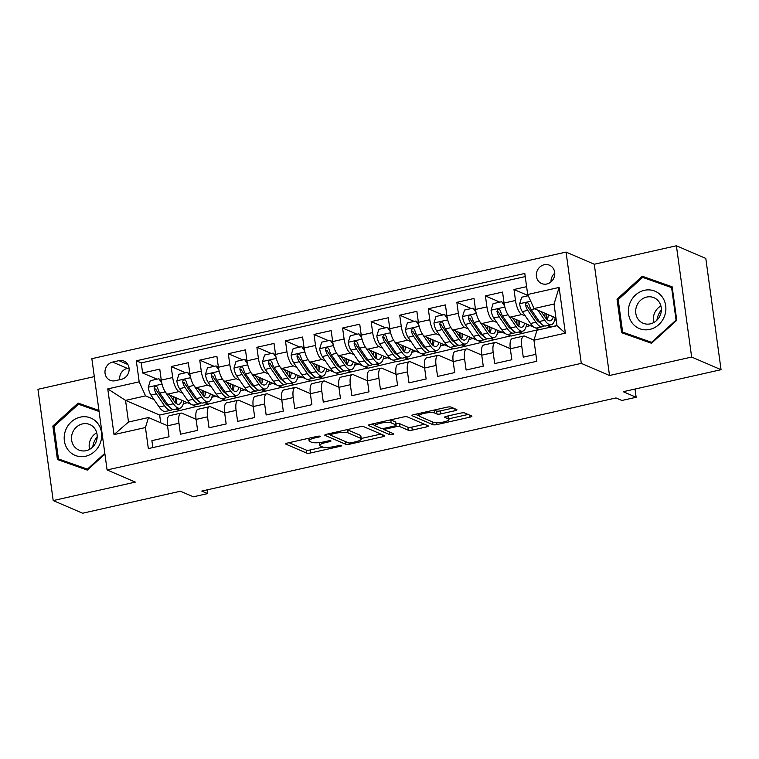 <?xml version="1.0" encoding="UTF-8"?>
<svg xmlns="http://www.w3.org/2000/svg" width="759" height="759" viewBox="0 0 759 759"><rect width="100%" height="100%" fill="white"/><g stroke="black" fill="none" stroke-linecap="round" stroke-linejoin="round"><path stroke-width="1.14" d="M320.099 436.235A2.144 0.484 172.2 0 0 317.328 436.33L287.528 443.028A3.055 0.693 172.2 0 0 285.659 443.939A3.055 0.693 172.2 0 0 285.887 444.148L306.664 453.095A3.055 0.693 172.2 0 0 310.621 452.962L340.411 446.264A2.144 0.484 172.2 0 0 341.73 445.628A2.144 0.484 172.2 0 0 341.569 445.476A2.144 0.484 172.2 0 0 338.799 445.571L334.937 446.434A9.791 2.22 172.2 0 1 322.271 446.861L320.545 446.121A9.791 2.22 172.2 0 1 319.814 445.429A9.791 2.22 172.2 0 1 325.82 442.506L329.681 441.643A2.144 0.484 172.2 0 0 330.99 441.007A2.144 0.484 172.2 0 0 330.829 440.856A2.144 0.484 172.2 0 0 328.059 440.951L324.207 441.814A9.791 2.22 172.2 0 1 311.541 442.241L309.805 441.501A9.791 2.22 172.2 0 1 309.084 440.808A9.791 2.22 172.2 0 1 315.089 437.886L318.941 437.023A2.144 0.484 172.2 0 0 320.251 436.387A2.144 0.484 172.2 0 0 320.099 436.235M544.222 264.739A9.971 9.089 -66.7 0 0 536.414 273.563A9.971 9.089 -66.7 0 0 541.603 283.524A9.971 9.089 -66.7 0 0 546.859 283.989A9.971 9.089 -66.7 0 0 554.677 275.166A9.971 9.089 -66.7 0 0 549.488 265.204A9.971 9.089 -66.7 0 0 544.222 264.739M554.763 273.183A9.971 9.089 -66.7 0 0 551.025 281.874M455.077 410.695A3.055 0.693 172.2 0 0 456.956 409.784A3.055 0.693 172.2 0 0 456.728 409.566L450.893 407.061A3.055 0.693 172.2 0 0 446.937 407.194L413.854 414.632A3.055 0.693 172.2 0 0 411.976 415.543A3.055 0.693 172.2 0 0 412.203 415.752L432.981 424.698A3.055 0.693 172.2 0 0 436.937 424.566L470.03 417.127A3.055 0.693 172.2 0 0 471.899 416.217A3.055 0.693 172.2 0 0 471.681 415.998L464.631 412.972A3.055 0.693 172.2 0 0 460.675 413.105L446.52 416.283A3.055 0.693 172.2 0 0 444.641 417.203A3.055 0.693 172.2 0 0 444.869 417.412L448.36 418.921A8.188 1.85 172.2 0 1 448.967 419.49A8.188 1.85 172.2 0 1 442.554 422.213A8.188 1.85 172.2 0 1 433.361 422.289L419.68 416.397A8.188 1.85 172.2 0 1 419.072 415.828A8.188 1.85 172.2 0 1 425.476 413.105A8.188 1.85 172.2 0 1 434.679 413.029L436.956 414.006A3.055 0.693 172.2 0 0 440.913 413.873L455.077 410.695L454.812 408.74M94.306 376.625L37.95 389.301L53.196 500.57L82.598 513.226L180.433 491.234L193.374 496.803L207.653 493.587L201.78 491.064L615.985 397.944L621.868 400.477L636.146 397.27L635.017 389.044M691.648 357.043L676.402 245.774L594.278 264.236L609.515 375.506L691.648 357.043L721.05 369.699L623.215 391.701L636.146 397.27M609.515 375.506L581.29 363.362L107.095 469.954L91.848 358.684L566.053 252.083L581.29 363.362M53.196 500.57L135.32 482.107L107.095 469.954M363.694 426.662A3.055 0.693 172.2 0 0 359.738 426.795L326.645 434.233A3.055 0.693 172.2 0 0 324.767 435.144A3.055 0.693 172.2 0 0 324.994 435.362L345.781 444.3A3.055 0.693 172.2 0 0 349.738 444.167L382.821 436.729A3.055 0.693 172.2 0 0 384.699 435.818A3.055 0.693 172.2 0 0 384.471 435.609L363.694 426.662M370.25 424.433L403.333 416.995A3.055 0.693 172.2 0 1 407.298 416.862L428.076 425.799A3.055 0.693 172.2 0 1 428.304 426.017A3.055 0.693 172.2 0 1 426.425 426.928L412.26 430.116A3.055 0.693 172.2 0 1 408.304 430.249L399.879 426.615A3.055 0.693 172.2 0 0 395.923 426.757L386.53 428.863A3.055 0.693 172.2 0 0 384.652 429.774A3.055 0.693 172.2 0 0 384.879 429.992L393.655 433.768A2.144 0.484 172.2 0 1 393.807 433.92A2.144 0.484 172.2 0 1 392.137 434.632A2.144 0.484 172.2 0 1 389.728 434.651L368.599 425.552A3.055 0.693 172.2 0 1 368.371 425.344A3.055 0.693 172.2 0 1 370.25 424.433M676.402 245.774L705.804 258.43L721.05 369.699M526.613 286.665L513.985 289.502L528.198 295.612M525.38 316.048L521.841 314.53A12.467 4.269 -102.7 0 1 515.494 300.479L504.061 303.05L502.562 292.073L485.418 295.925L499.839 302.129M496.813 322.471L493.274 320.953A12.467 4.269 -102.7 0 1 486.927 306.902L475.495 309.463L473.995 298.486L456.852 302.338L471.273 308.552M468.246 328.894L464.707 327.376A12.467 4.269 -102.7 0 1 458.36 313.315L446.928 315.886L445.429 304.909L428.285 308.761L442.706 314.966M439.679 335.317L436.14 333.799A12.467 4.269 -102.7 0 1 429.793 319.738L418.361 322.309L416.862 311.332L399.718 315.184L414.139 321.389M411.112 341.74L407.574 340.222A12.467 4.269 -102.7 0 1 401.226 326.161L389.794 328.732L388.295 317.755L371.151 321.607L385.572 327.812M382.545 348.163L379.007 346.635A12.467 4.269 -102.7 0 1 372.66 332.584L361.237 335.155L359.728 324.178L342.594 328.03L357.005 334.235M353.979 354.586L350.449 353.058A12.467 4.269 -102.7 0 1 344.093 339.007L332.67 341.578L331.161 330.601L314.027 334.453L328.438 340.658M325.412 360.999L321.882 359.481A12.467 4.269 -102.7 0 1 315.526 345.43L304.103 347.992L302.594 337.015L285.46 340.876L299.871 347.081M296.845 367.422L293.316 365.904A12.467 4.269 -102.7 0 1 286.959 351.853L275.536 354.415L274.027 343.438L256.893 347.29L271.305 353.504M268.278 373.845L264.749 372.327A12.467 4.269 -102.7 0 1 258.392 358.267L246.969 360.838L245.461 349.861L228.326 353.713L242.738 359.918M239.711 380.268L236.182 378.75A12.467 4.269 -102.7 0 1 229.825 364.69L218.402 367.261L216.894 356.284L199.759 360.136L214.171 366.341M211.144 386.692L207.615 385.174A12.467 4.269 -102.7 0 1 201.258 371.113L189.835 373.684L188.336 362.707L171.192 366.559L172.691 377.536A12.467 4.269 77.3 0 0 179.048 391.587L182.577 393.115M185.604 372.764L171.192 366.559M152.844 447.582L151.895 440.647L169.039 436.795L167.53 425.818A12.467 4.269 77.3 0 1 169.504 415.676L180.927 413.114A12.467 4.269 77.3 0 0 178.953 423.247L180.462 434.224L197.606 430.372L196.097 419.395A12.467 4.269 77.3 0 1 198.071 409.262L209.493 406.691A12.467 4.269 -102.7 0 1 210.585 406.824L224.655 412.877M209.493 406.691A12.467 4.269 -102.7 0 0 207.52 416.824L209.029 427.801L226.163 423.949L224.664 412.972A12.467 4.269 77.3 0 1 226.637 402.839L238.06 400.268A12.467 4.269 -102.7 0 1 239.151 400.401L253.221 406.454M238.06 400.268A12.467 4.269 -102.7 0 0 236.087 410.41L237.595 421.387L254.73 417.526L253.231 406.549A12.467 4.269 77.3 0 1 255.204 396.416L266.627 393.845A12.467 4.269 -102.7 0 1 267.709 393.978L281.779 400.04M266.627 393.845A12.467 4.269 -102.7 0 0 264.654 403.987L266.162 414.964L283.297 411.112L281.798 400.135A12.467 4.269 77.3 0 1 283.762 389.993L295.194 387.422A12.467 4.269 -102.7 0 1 296.276 387.555L310.346 393.617M295.194 387.422A12.467 4.269 -102.7 0 0 293.221 397.564L294.729 408.541L311.864 404.689L310.365 393.712A12.467 4.269 77.3 0 1 312.328 383.57L323.761 380.999A12.467 4.269 -102.7 0 1 324.843 381.132L338.912 387.194M323.761 380.999A12.467 4.269 -102.7 0 0 321.788 391.141L323.296 402.118L340.43 398.266L338.931 387.289A12.467 4.269 77.3 0 1 340.895 377.147L352.328 374.585A12.467 4.269 -102.7 0 1 353.409 374.718L367.479 380.771M352.328 374.585A12.467 4.269 -102.7 0 0 350.354 384.718L351.863 395.695L368.997 391.843L367.498 380.866A12.467 4.269 77.3 0 1 369.462 370.724L380.895 368.162A12.467 4.269 -102.7 0 1 381.976 368.295L396.046 374.348M380.895 368.162A12.467 4.269 -102.7 0 0 378.921 378.295L380.42 389.272L397.564 385.42L396.065 374.443A12.467 4.269 77.3 0 1 398.029 364.311L409.462 361.739A12.467 4.269 -102.7 0 1 410.543 361.872L424.613 367.925M409.462 361.739A12.467 4.269 -102.7 0 0 407.488 371.872L408.987 382.849L426.131 378.997L424.623 368.02A12.467 4.269 77.3 0 1 426.596 357.887L438.019 355.316A12.467 4.269 -102.7 0 1 439.11 355.449L453.18 361.502M438.019 355.316A12.467 4.269 -102.7 0 0 436.055 365.458L437.554 376.436L454.698 372.574L453.189 361.597A12.467 4.269 77.3 0 1 455.163 351.464L466.586 348.893A12.467 4.269 -102.7 0 1 467.677 349.026L481.747 355.089M466.586 348.893A12.467 4.269 -102.7 0 0 464.622 359.035L466.121 370.012L483.265 366.161L481.756 355.184A12.467 4.269 77.3 0 1 483.73 345.041L495.153 342.47A12.467 4.269 -102.7 0 1 496.244 342.603L510.314 348.666M495.153 342.47A12.467 4.269 -102.7 0 0 493.189 352.612L494.688 363.589L511.832 359.738L510.323 348.761A12.467 4.269 77.3 0 1 512.297 338.618L523.719 336.047A12.467 4.269 -102.7 0 1 524.811 336.18L533.975 340.127M504.061 303.05A12.467 4.269 77.3 0 0 510.418 317.101L534.137 327.309M535.55 327.916L539.535 329.634M538.302 321.617L538.387 321.655A19.791 6.784 77.3 0 0 538.767 320.678M547.486 325.573L550.968 327.072L556.964 325.44M475.495 309.463A12.467 4.269 77.3 0 0 481.851 323.524L505.57 333.732M506.984 334.339L511.016 336.076L539.108 329.453M518.919 331.987L522.448 333.505M446.928 315.886A12.467 4.269 77.3 0 0 453.284 329.947L477.003 340.155M478.417 340.763L482.449 342.499L510.541 335.876M490.352 338.41L493.881 339.928M418.361 322.309A12.467 4.269 77.3 0 0 424.717 336.36L448.436 346.578M449.85 347.186L453.882 348.922L481.974 342.3M452.601 340.876L452.687 340.914A19.791 6.784 77.3 0 0 453.066 339.937M461.785 344.833L465.314 346.351M389.794 328.732A12.467 4.269 77.3 0 0 396.151 342.783L419.869 353.001M421.292 353.609L425.315 355.345L453.417 348.713M433.218 351.256L436.748 352.774M361.237 335.155A12.467 4.269 77.3 0 0 367.584 349.206L391.302 359.415M392.726 360.032L396.758 361.768L424.85 355.136M404.651 357.679L408.181 359.197M332.67 341.578A12.467 4.269 77.3 0 0 339.017 355.629L362.736 365.838M364.159 366.455L368.191 368.181L396.283 361.559M366.901 360.146L366.995 360.183A19.791 6.784 77.3 0 0 367.365 359.206M376.084 364.102L379.614 365.62M304.103 347.992A12.467 4.269 77.3 0 0 310.45 362.052L334.178 372.261M335.592 372.868L339.624 374.604L367.717 367.982M347.518 370.525L351.047 372.043M275.536 354.415A12.467 4.269 77.3 0 0 281.883 368.476L305.611 378.684M307.025 379.291L311.057 381.027L339.15 374.405M309.767 372.992L309.862 373.03A19.791 6.784 77.3 0 0 310.232 372.052M318.96 376.938L322.48 378.456M246.969 360.838A12.467 4.269 77.3 0 0 253.316 374.899L277.044 385.107M278.458 385.714L282.49 387.451L310.583 380.828M290.393 383.361L293.913 384.879M218.402 367.261A12.467 4.269 77.3 0 0 224.749 381.312L248.478 391.53M249.891 392.137L253.923 393.874L282.016 387.251M261.827 389.784L265.346 391.302M189.835 373.684A12.467 4.269 77.3 0 0 196.192 387.735L219.911 397.953M221.324 398.56L225.357 400.297L253.449 393.665M224.076 392.251L224.161 392.289A19.791 6.784 77.3 0 0 224.541 391.312M233.26 396.207L236.78 397.725M115.188 380.714L121.468 379.301A9.658 8.804 -66.7 0 0 129.039 370.762A9.658 8.804 -66.7 0 0 124.011 361.104A9.658 8.804 -66.7 0 0 118.916 360.658L112.636 362.071A9.658 8.804 -66.7 0 0 105.065 370.62A9.658 8.804 -66.7 0 0 110.093 380.268A9.658 8.804 -66.7 0 0 115.188 380.714M527.685 294.501L559.108 287.433L565.37 333.144L533.947 340.212L537.011 330.203L557.002 325.706L554.042 304.055L534.042 308.552L527.685 294.501L524.801 273.449L136.307 360.781L139.191 381.834L145.538 395.885L154.02 399.538M533.947 340.212L536.831 361.265L148.337 448.597L145.453 427.545L114.03 434.603L107.769 388.893L139.191 381.834M204.693 402.631L208.213 404.149L196.79 406.72L192.758 404.983M525.237 276.589L141.25 362.906L142.626 372.982L159.769 369.13L161.269 380.107A12.467 4.269 77.3 0 0 167.625 394.158L191.344 404.367M196.088 419.3L182.018 413.247A12.467 4.269 77.3 0 0 180.927 413.114M523.719 336.047A12.467 4.269 -102.7 0 0 521.756 346.189L523.255 357.166L535.882 354.33M201.258 371.113L199.759 360.136M229.825 364.69L228.326 353.713M258.392 358.267L256.893 347.29M286.959 351.853L285.46 340.876M315.526 345.43L314.027 334.453M344.093 339.007L342.594 328.03M372.66 332.584L371.151 321.607M401.226 326.161L399.718 315.184M429.793 319.738L428.285 308.761M458.36 313.315L456.852 302.338M486.927 306.902L485.418 295.925M515.494 300.479L513.985 289.502M534.042 308.552L555.949 317.983M176.126 409.054L179.646 410.572L159.656 415.059L125.548 400.382L128.508 422.032L148.508 417.535L145.453 427.545M145.538 395.885L125.548 400.382L107.769 388.893M167.521 425.723L148.508 417.535M594.278 264.236L566.053 252.083M207.653 493.587L207.141 489.849M159.656 415.059L160.709 422.791M208.213 404.149L224.882 400.088M179.646 410.572L196.315 406.511M183.308 403.655L187.492 402.716M179.608 410.268L176.553 408.949M157.047 379.187L142.626 372.982M141.25 362.906L136.307 360.781M211.875 397.232L216.059 396.293M208.175 403.845L205.12 402.536M236.742 397.422L233.687 396.113M240.442 390.809L244.626 389.87M265.308 390.999L262.253 389.69M269.009 384.396L273.193 383.447M293.875 384.585L290.82 383.267M297.566 377.973L301.759 377.024M322.442 378.162L319.387 376.844M326.133 371.549L330.326 370.61M351.009 371.739L347.954 370.42M354.7 365.126L358.893 364.187M379.576 365.316L376.521 364.007M383.267 358.703L387.46 357.764M408.143 358.893L405.088 357.584M411.833 352.28L416.027 351.341M436.7 352.47L433.655 351.161M440.4 345.857L444.594 344.918M465.267 346.047L462.222 344.738M468.967 339.444L473.161 338.495M493.834 339.634L490.788 338.315M497.534 333.021L501.727 332.072M522.401 333.21L519.355 331.892M526.101 326.598L530.294 325.658M550.968 326.787L547.913 325.469M554.668 320.175L556.195 319.833M128.508 422.032L114.03 434.603M559.108 287.433L554.042 304.055M565.37 333.144L557.002 325.706M129.049 368.011L127.332 368.4A9.658 8.804 -66.7 0 0 119.751 379.69M98.936 410.439L78.12 403.076L52.845 426.027L57.437 459.537L87.294 470.096L104.922 454.091M672.161 286.807L642.294 276.248L617.029 299.198L621.621 332.708L651.478 343.267L676.753 320.317L672.161 286.807M98.993 410.837L83.054 405.202L82.56 405.657M62.219 460.542L62.323 461.263M54.022 426.53L52.845 426.027M83.054 405.202L78.12 403.076M672.218 287.206L647.237 278.373L646.744 278.828M626.403 333.723L626.507 334.434M618.206 299.701L617.029 299.198M647.237 278.373L642.294 276.248M289.046 442.687L306.247 450.087A3.055 0.693 172.2 0 0 310.213 449.954L322.964 447.089M361.208 438.493L380.895 434.063M328.163 433.892L330.013 434.689M331.351 434.233A2.144 0.484 172.2 0 0 330.032 434.869A2.144 0.484 172.2 0 0 330.193 435.021L348.438 442.877A2.144 0.484 172.2 0 0 351.208 442.782L355.269 441.871A9.791 2.22 172.2 0 0 361.275 438.949A9.791 2.22 172.2 0 0 360.553 438.256L348.077 432.896A9.791 2.22 172.2 0 0 335.412 433.323L331.351 434.233L331.209 433.209M361.275 438.949L360.867 435.941A9.791 2.22 172.2 0 0 360.136 435.249L360.553 438.256M346.977 429.66A9.791 2.22 172.2 0 1 347.669 429.888L360.136 435.249M424.499 424.262L411.852 427.108L412.26 430.116M395.98 423.655A3.055 0.693 172.2 0 1 399.471 423.607L407.896 427.241A3.055 0.693 172.2 0 0 411.852 427.108M384.633 429.632L381.938 428.465M375.534 425.714L371.768 424.091M391.132 422.858A8.188 1.85 172.2 0 0 381.938 422.934A8.188 1.85 172.2 0 0 375.525 425.647A8.188 1.85 172.2 0 0 376.132 426.226L380.952 428.304A3.055 0.693 172.2 0 0 384.908 428.171L394.3 426.055A3.055 0.693 172.2 0 0 396.179 425.144A3.055 0.693 172.2 0 0 395.951 424.926L391.132 422.858L390.724 419.85A8.188 1.85 172.2 0 0 390.686 419.831M396.179 425.144L395.771 422.137A3.055 0.693 172.2 0 0 395.543 421.919L395.951 424.926M390.724 419.85L395.543 421.919M434.679 413.029L434.271 410.04L436.548 410.998A3.055 0.693 172.2 0 0 440.505 410.866L453.151 408.029M448.967 419.49L448.55 416.482A8.188 1.85 172.2 0 0 448.028 415.951M448.873 418.788L468.104 414.461M415.363 414.291L419.082 415.885M161.8 383.02L158.887 378.769L150.31 380.695L148.28 387.356A8.264 2.827 77.3 0 0 150.956 395.069L159.115 406.976A23.842 8.169 77.3 0 0 165.576 411.425L171.003 410.202A23.842 8.169 77.3 0 0 172.587 409.272M167.018 405.164A19.791 6.784 77.3 0 0 167.407 404.158M164.513 390.629A8.264 2.827 77.3 0 0 165.234 391.853L173.403 403.769A23.842 8.169 77.3 0 0 179.855 408.209A23.842 8.169 77.3 0 0 183.83 401.141M169.883 395.135L173.612 400.572A19.791 6.784 77.3 0 0 178.963 404.262A19.791 6.784 77.3 0 0 181.885 400.297M158.887 378.769L161.382 380.838M179.855 408.209L174.428 409.433A23.842 8.169 -102.7 0 1 167.976 404.983L159.807 393.077A8.264 2.827 -102.7 0 1 157.587 387.688L156.487 386.293L155.31 386.255L154.381 387.005L154.162 388.456A8.264 2.827 77.3 0 0 156.382 393.845L164.542 405.761A23.842 8.169 77.3 0 0 171.003 410.202M175.073 402.412A23.842 8.169 77.3 0 0 175.301 397.46M173.678 396.767A19.791 6.784 -102.7 0 1 173.422 400.297M168.877 406.207A19.791 6.784 -102.7 0 1 164.75 402.564L156.591 390.648A4.203 1.442 -102.7 0 1 155.851 389.187L154.162 388.456M175.87 403.171A19.791 6.784 77.3 0 0 176.999 398.2M92.74 447.004A19.478 17.761 113.3 0 1 97.171 436.71M80.264 417.137A20.256 18.472 -66.7 0 0 64.373 440.865A20.256 18.472 -66.7 0 0 85.625 456.235A20.256 18.472 -66.7 0 0 101.507 432.516A20.256 18.472 -66.7 0 0 80.264 417.137M82.503 423.901A13.871 12.647 -66.7 0 0 71.631 436.169A13.871 12.647 -66.7 0 0 78.851 450.021A13.871 12.647 -66.7 0 0 86.165 450.666A13.871 12.647 -66.7 0 0 97.038 438.408A13.871 12.647 -66.7 0 0 89.818 424.547A13.871 12.647 -66.7 0 0 82.503 423.901M89.6 449.356A13.871 12.647 113.3 0 1 96.725 432.81M87.778 469.66L58.452 458.929L54.012 426.454L78.49 404.215L99.087 411.501M104.818 453.332L87.389 469.157L58.452 458.929M88.035 469.432L87.389 469.157M656.924 320.175A19.478 17.761 113.3 0 1 658.015 315.839A19.478 17.761 113.3 0 1 661.355 309.89M629.704 303.704A20.256 18.472 -66.7 0 0 640.16 328.875A20.256 18.472 -66.7 0 0 664.542 316.019A20.256 18.472 -66.7 0 0 654.087 290.839A20.256 18.472 -66.7 0 0 629.704 303.704M636.592 306.238A13.871 12.647 -66.7 0 0 643.034 323.201A13.871 12.647 -66.7 0 0 660.444 314.672A13.871 12.647 -66.7 0 0 654.002 297.718A13.871 12.647 -66.7 0 0 636.592 306.238M653.784 322.537A13.871 12.647 113.3 0 1 654.249 313.846A13.871 12.647 113.3 0 1 660.909 305.981M651.962 342.831L622.636 332.1L618.187 299.625L642.674 277.386L671.611 287.623L676.06 320.089L651.573 342.328L622.636 332.1M676.696 320.364L676.06 320.089M672.313 287.927L671.611 287.623M652.209 342.603L651.573 342.328M190.367 376.606L187.454 372.346L178.877 374.282L176.847 380.933A8.264 2.827 77.3 0 0 179.522 388.646L187.682 400.553A23.842 8.169 77.3 0 0 194.143 405.002L199.57 403.779A23.842 8.169 77.3 0 0 201.154 402.849M195.585 398.741A19.791 6.784 77.3 0 0 195.974 397.735M193.08 384.206A8.264 2.827 77.3 0 0 193.801 385.43L201.97 397.346A23.842 8.169 77.3 0 0 208.421 401.786A23.842 8.169 77.3 0 0 212.397 394.718M198.45 388.712L202.179 394.149A19.791 6.784 77.3 0 0 207.53 397.839A19.791 6.784 77.3 0 0 210.442 393.874M187.454 372.346L189.94 374.415M208.421 401.786L202.995 403.01A23.842 8.169 -102.7 0 1 196.543 398.57L188.374 386.654A8.264 2.827 -102.7 0 1 186.154 381.265L185.528 380.174L183.877 379.832L182.947 380.582L182.729 382.033A8.264 2.827 77.3 0 0 184.949 387.422L193.109 399.338A23.842 8.169 77.3 0 0 199.57 403.779M203.64 395.989A23.842 8.169 77.3 0 0 203.867 391.046M202.245 390.344A19.791 6.784 -102.7 0 1 201.989 393.874M197.444 399.784A19.791 6.784 -102.7 0 1 193.317 396.141L185.158 384.225A4.203 1.442 -102.7 0 1 184.418 382.764L182.729 382.033M204.437 396.748A19.791 6.784 77.3 0 0 205.566 391.777M218.924 370.183L216.011 365.933L207.444 367.859L205.414 374.51A8.264 2.827 77.3 0 0 208.089 382.223L216.249 394.139A23.842 8.169 77.3 0 0 222.7 398.579L228.136 397.355A23.842 8.169 77.3 0 0 229.721 396.435M221.647 377.783A8.264 2.827 77.3 0 0 222.368 379.007L230.537 390.923A23.842 8.169 77.3 0 0 236.988 395.373A23.842 8.169 77.3 0 0 240.964 388.295M227.017 382.289L230.745 387.726A19.791 6.784 77.3 0 0 236.096 391.416A19.791 6.784 77.3 0 0 239.009 387.451M216.011 365.933L217.548 366.588L218.507 368.001M236.988 395.373L231.561 396.587A23.842 8.169 -102.7 0 1 225.11 392.147L216.941 380.231A8.264 2.827 -102.7 0 1 214.721 374.842L213.592 373.437L212.444 373.409L211.514 374.159L211.296 375.61A8.264 2.827 77.3 0 0 213.516 380.999L221.675 392.915A23.842 8.169 77.3 0 0 228.136 397.355M232.207 389.566A23.842 8.169 77.3 0 0 232.434 384.623M230.812 383.921A19.791 6.784 -102.7 0 1 230.556 387.46M226.011 393.371A19.791 6.784 -102.7 0 1 221.884 389.718L213.725 377.802A4.203 1.442 -102.7 0 1 212.985 376.341L211.296 375.61M233.004 390.325A19.791 6.784 77.3 0 0 234.133 385.354M247.491 363.76L244.578 359.51L236.011 361.436L233.981 368.096A8.264 2.827 77.3 0 0 236.647 375.8L244.815 387.716A23.842 8.169 77.3 0 0 251.267 392.156L256.694 390.942A23.842 8.169 77.3 0 0 258.288 390.012M252.719 385.895A19.791 6.784 77.3 0 0 253.108 384.889M250.214 371.36A8.264 2.827 77.3 0 0 250.935 372.593L259.104 384.5A23.842 8.169 77.3 0 0 265.555 388.95A23.842 8.169 77.3 0 0 269.53 381.872M255.584 375.866L259.312 381.303A19.791 6.784 77.3 0 0 264.663 384.993A19.791 6.784 77.3 0 0 267.576 381.037M244.578 359.51L246.115 360.164L247.073 361.578M265.555 388.95L260.128 390.164A23.842 8.169 -102.7 0 1 253.677 385.724L245.508 373.808A8.264 2.827 -102.7 0 1 243.288 368.419L242.159 367.014L241.011 366.995L240.081 367.736L239.863 369.187A8.264 2.827 77.3 0 0 242.083 374.576L250.242 386.492A23.842 8.169 77.3 0 0 256.694 390.942M260.773 383.143A23.842 8.169 77.3 0 0 261.001 378.2M259.379 377.508A19.791 6.784 -102.7 0 1 259.123 381.037M254.569 386.948A19.791 6.784 -102.7 0 1 250.451 383.295L242.282 371.379A4.203 1.442 -102.7 0 1 241.552 369.918L239.863 369.187M261.57 383.902A19.791 6.784 77.3 0 0 262.699 378.931M276.058 357.337L273.145 353.087L264.578 355.013L262.548 361.673A8.264 2.827 77.3 0 0 265.214 369.377L273.382 381.293A23.842 8.169 77.3 0 0 279.834 385.733L285.261 384.519A23.842 8.169 77.3 0 0 286.855 383.589M281.276 379.472A19.791 6.784 77.3 0 0 281.665 378.475M278.781 364.937A8.264 2.827 77.3 0 0 279.502 366.17L287.67 378.077A23.842 8.169 77.3 0 0 294.122 382.527A23.842 8.169 77.3 0 0 298.097 375.449M284.151 369.443L287.87 374.88A19.791 6.784 77.3 0 0 293.23 378.57A19.791 6.784 77.3 0 0 296.143 374.614M273.145 353.087L275.64 355.155M294.122 382.527L288.695 383.75A23.842 8.169 -102.7 0 1 282.234 379.301L274.075 367.384A8.264 2.827 -102.7 0 1 271.855 361.996L270.754 360.61L269.578 360.572L268.648 361.312L268.43 362.764A8.264 2.827 77.3 0 0 270.64 368.162L278.809 380.069A23.842 8.169 77.3 0 0 285.261 384.519M289.34 376.72A23.842 8.169 77.3 0 0 289.558 371.777M287.946 371.085A19.791 6.784 -102.7 0 1 287.689 374.614M283.135 380.525A19.791 6.784 -102.7 0 1 279.018 376.872L270.849 364.965A4.203 1.442 -102.7 0 1 270.119 363.495L268.43 362.764M290.137 377.489A19.791 6.784 77.3 0 0 291.266 372.508M304.625 350.914L301.712 346.664L293.145 348.59L291.114 355.25A8.264 2.827 77.3 0 0 293.78 362.954L301.949 374.87A23.842 8.169 77.3 0 0 308.401 379.32L313.828 378.096A23.842 8.169 77.3 0 0 315.421 377.166M307.348 358.523A8.264 2.827 77.3 0 0 308.069 359.747L316.228 371.663A23.842 8.169 77.3 0 0 322.689 376.103A23.842 8.169 77.3 0 0 326.664 369.026M312.717 363.02L316.437 368.466A19.791 6.784 77.3 0 0 321.797 372.147A19.791 6.784 77.3 0 0 324.71 368.191M301.712 346.664L304.207 348.732M322.689 376.103L317.262 377.327A23.842 8.169 -102.7 0 1 310.801 372.878L302.642 360.971A8.264 2.827 -102.7 0 1 300.422 355.573L299.321 354.187L298.145 354.149L297.215 354.899L296.997 356.351A8.264 2.827 77.3 0 0 299.207 361.739L307.376 373.646A23.842 8.169 77.3 0 0 313.828 378.096M317.907 370.307A23.842 8.169 77.3 0 0 318.125 365.354M316.512 364.662A19.791 6.784 -102.7 0 1 316.256 368.191M311.702 374.102A19.791 6.784 -102.7 0 1 307.585 370.449L299.416 358.542A4.203 1.442 -102.7 0 1 298.685 357.072L296.997 356.351M318.704 371.066A19.791 6.784 77.3 0 0 319.833 366.094M333.192 344.491L330.279 340.241L321.712 342.167L319.681 348.827A8.264 2.827 77.3 0 0 322.347 356.54L330.516 368.447A23.842 8.169 77.3 0 0 336.968 372.897L342.394 371.673A23.842 8.169 77.3 0 0 343.988 370.743M338.41 366.635A19.791 6.784 77.3 0 0 338.799 365.629M335.914 352.1A8.264 2.827 77.3 0 0 336.635 353.324L344.795 365.24A23.842 8.169 77.3 0 0 351.256 369.68A23.842 8.169 77.3 0 0 355.231 362.612M341.284 356.607L345.003 362.043A19.791 6.784 77.3 0 0 350.364 365.734A19.791 6.784 77.3 0 0 353.277 361.768M330.279 340.241L332.774 342.309M351.256 369.68L345.829 370.904A23.842 8.169 -102.7 0 1 339.368 366.455L331.209 354.548A8.264 2.827 -102.7 0 1 328.989 349.149L327.888 347.764L326.712 347.726L325.782 348.476L325.564 349.927A8.264 2.827 77.3 0 0 327.774 355.316L335.943 367.233A23.842 8.169 77.3 0 0 342.394 371.673M346.465 363.884A23.842 8.169 77.3 0 0 346.692 358.931M345.079 358.239A19.791 6.784 -102.7 0 1 344.823 361.768M340.269 367.679A19.791 6.784 -102.7 0 1 336.152 364.026L327.983 352.119A4.203 1.442 -102.7 0 1 327.252 350.649L325.564 349.927M347.271 364.643A19.791 6.784 77.3 0 0 348.4 359.671M361.758 338.078L358.846 333.818L350.279 335.744L348.248 342.404A8.264 2.827 77.3 0 0 350.914 350.117L359.083 362.024A23.842 8.169 77.3 0 0 365.534 366.474L370.961 365.25A23.842 8.169 77.3 0 0 372.555 364.32M364.481 345.677A8.264 2.827 77.3 0 0 365.202 346.901L373.362 358.817A23.842 8.169 77.3 0 0 379.823 363.257A23.842 8.169 77.3 0 0 383.798 356.189M369.842 350.184L373.57 355.62A19.791 6.784 77.3 0 0 378.931 359.311A19.791 6.784 77.3 0 0 381.843 355.345M358.846 333.818L361.341 335.886M379.823 363.257L374.396 364.481A23.842 8.169 -102.7 0 1 367.935 360.032L359.775 348.125A8.264 2.827 -102.7 0 1 357.555 342.736L356.455 341.341L355.278 341.303L354.349 342.053L354.13 343.504A8.264 2.827 77.3 0 0 356.341 348.893L364.51 360.81A23.842 8.169 77.3 0 0 370.961 365.25M375.031 357.461A23.842 8.169 77.3 0 0 375.259 352.508M373.646 351.815A19.791 6.784 -102.7 0 1 373.39 355.345M368.836 361.256A19.791 6.784 -102.7 0 1 364.718 357.612L356.55 345.696A4.203 1.442 -102.7 0 1 355.819 344.235L354.13 343.504M375.838 358.22A19.791 6.784 77.3 0 0 376.967 353.248M390.325 331.655L387.413 327.395L378.845 329.33L376.815 335.981A8.264 2.827 77.3 0 0 379.481 343.694L387.65 355.601A23.842 8.169 77.3 0 0 394.101 360.051L399.528 358.827A23.842 8.169 77.3 0 0 401.122 357.897M395.543 353.789A19.791 6.784 77.3 0 0 395.932 352.783M393.048 339.254A8.264 2.827 77.3 0 0 393.769 340.478L401.928 352.394A23.842 8.169 77.3 0 0 408.389 356.844A23.842 8.169 77.3 0 0 412.365 349.766M398.409 343.761L402.137 349.197A19.791 6.784 77.3 0 0 407.498 352.888A19.791 6.784 77.3 0 0 410.41 348.922M387.413 327.395L389.908 329.463M408.389 356.844L402.953 358.058A23.842 8.169 -102.7 0 1 396.502 353.618L388.333 341.702A8.264 2.827 -102.7 0 1 386.122 336.313L385.022 334.928L383.845 334.88L382.688 337.081A8.264 2.827 77.3 0 0 384.908 342.47L393.077 354.387A23.842 8.169 77.3 0 0 399.528 358.827M403.598 351.037A23.842 8.169 77.3 0 0 403.826 346.095M402.213 345.392A19.791 6.784 -102.7 0 1 401.957 348.922M397.403 354.832A19.791 6.784 -102.7 0 1 393.285 351.189L385.117 339.273A4.203 1.442 -102.7 0 1 384.386 337.812L382.688 337.081M404.405 351.796A19.791 6.784 77.3 0 0 405.534 346.825M418.892 325.231L415.979 320.981L407.412 322.907L405.372 329.558A8.264 2.827 77.3 0 0 408.048 337.271L416.217 349.187A23.842 8.169 77.3 0 0 422.668 353.628L428.095 352.404A23.842 8.169 77.3 0 0 429.689 351.483M424.11 347.366A19.791 6.784 77.3 0 0 424.499 346.36M421.615 332.831A8.264 2.827 77.3 0 0 422.327 334.064L430.495 345.971A23.842 8.169 77.3 0 0 436.947 350.421A23.842 8.169 77.3 0 0 440.932 343.343M426.975 337.338L430.704 342.774A19.791 6.784 77.3 0 0 436.064 346.465A19.791 6.784 77.3 0 0 438.977 342.499M415.979 320.981L418.475 323.049M436.947 350.421L431.52 351.635A23.842 8.169 -102.7 0 1 425.068 347.195L416.9 335.279A8.264 2.827 -102.7 0 1 414.689 329.89L413.589 328.505L412.412 328.457L411.255 330.658A8.264 2.827 77.3 0 0 413.475 336.047L421.643 347.964A23.842 8.169 77.3 0 0 428.095 352.404M432.165 344.614A23.842 8.169 77.3 0 0 432.393 339.671M430.78 338.969A19.791 6.784 -102.7 0 1 430.514 342.508M425.97 348.419A19.791 6.784 -102.7 0 1 421.852 344.766L413.683 332.85A4.203 1.442 -102.7 0 1 412.953 331.389L411.255 330.658M432.962 345.373A19.791 6.784 77.3 0 0 434.101 340.402M447.459 318.808L444.546 314.558L435.979 316.484L433.939 323.144A8.264 2.827 77.3 0 0 436.615 330.848L444.783 342.764A23.842 8.169 77.3 0 0 451.235 347.205L456.662 345.99A23.842 8.169 77.3 0 0 458.256 345.06M450.182 326.408A8.264 2.827 77.3 0 0 450.893 327.641L459.062 339.548A23.842 8.169 77.3 0 0 465.514 343.998A23.842 8.169 77.3 0 0 469.489 336.92M455.542 330.915L459.271 336.351A19.791 6.784 77.3 0 0 464.631 340.041A19.791 6.784 77.3 0 0 467.544 336.085M444.546 314.558L447.042 316.626M465.514 343.998L460.087 345.212A23.842 8.169 -102.7 0 1 453.635 340.772L445.467 328.856A8.264 2.827 -102.7 0 1 443.256 323.467L442.155 322.082L440.979 322.044L440.049 322.784L439.822 324.235A8.264 2.827 77.3 0 0 442.042 329.624L450.21 341.541A23.842 8.169 77.3 0 0 456.662 345.99M460.732 338.191A23.842 8.169 77.3 0 0 460.96 333.248M459.347 332.556A19.791 6.784 -102.7 0 1 459.081 336.085M454.537 341.996A19.791 6.784 -102.7 0 1 450.419 338.343L442.25 326.427A4.203 1.442 -102.7 0 1 441.52 324.966L439.822 324.235M461.529 338.95A19.791 6.784 77.3 0 0 462.667 333.979M476.026 312.385L473.113 308.135L464.546 310.061L462.506 316.721A8.264 2.827 77.3 0 0 465.182 324.425L473.35 336.341A23.842 8.169 77.3 0 0 479.802 340.782L485.229 339.567A23.842 8.169 77.3 0 0 486.823 338.637M481.244 334.52A19.791 6.784 77.3 0 0 481.633 333.524M478.749 319.985A8.264 2.827 77.3 0 0 479.46 321.218L487.629 333.125A23.842 8.169 77.3 0 0 494.081 337.575A23.842 8.169 77.3 0 0 498.056 330.497M484.109 324.491L487.838 329.928A19.791 6.784 77.3 0 0 493.198 333.618A19.791 6.784 77.3 0 0 496.111 329.662M473.113 308.135L475.608 310.203M494.081 337.575L488.654 338.799A23.842 8.169 -102.7 0 1 482.202 334.349L474.033 322.433A8.264 2.827 -102.7 0 1 471.823 317.044L470.722 315.659L469.546 315.621L468.616 316.361L468.388 317.812A8.264 2.827 77.3 0 0 470.608 323.211L478.777 335.117A23.842 8.169 77.3 0 0 485.229 339.567M489.299 331.768A23.842 8.169 77.3 0 0 489.527 326.825M487.904 326.133A19.791 6.784 -102.7 0 1 487.648 329.662M483.103 335.573A19.791 6.784 -102.7 0 1 478.986 331.92L470.817 320.013A4.203 1.442 -102.7 0 1 470.087 318.543L468.388 317.812M490.096 332.537A19.791 6.784 77.3 0 0 491.234 327.556M504.593 305.962L501.68 301.712L493.103 303.638L491.073 310.298A8.264 2.827 77.3 0 0 493.748 318.002L501.908 329.918A23.842 8.169 77.3 0 0 508.369 334.368L513.796 333.144A23.842 8.169 77.3 0 0 515.389 332.214M509.811 328.106A19.791 6.784 77.3 0 0 510.2 327.101M507.316 313.571A8.264 2.827 77.3 0 0 508.027 314.795L516.196 326.712A23.842 8.169 77.3 0 0 522.647 331.152A23.842 8.169 77.3 0 0 526.623 324.074M512.676 318.078L516.405 323.514A19.791 6.784 77.3 0 0 521.765 327.195A19.791 6.784 77.3 0 0 524.678 323.239M501.68 301.712L504.175 303.78M522.647 331.152L517.221 332.376A23.842 8.169 -102.7 0 1 510.769 327.926L502.6 316.019A8.264 2.827 -102.7 0 1 500.38 310.621L499.289 309.236L498.113 309.198L496.955 311.399A8.264 2.827 77.3 0 0 499.175 316.788L507.344 328.694A23.842 8.169 77.3 0 0 513.796 333.144M517.866 325.355A23.842 8.169 77.3 0 0 518.093 320.402M516.471 319.71A19.791 6.784 -102.7 0 1 516.215 323.239M511.67 329.15A19.791 6.784 -102.7 0 1 507.543 325.497L499.384 313.59A4.203 1.442 -102.7 0 1 498.654 312.12L496.955 311.399M518.663 326.114A19.791 6.784 77.3 0 0 519.801 321.142M528.255 295.735L521.67 297.215L519.64 303.875A8.264 2.827 77.3 0 0 522.315 311.588L530.475 323.495A23.842 8.169 77.3 0 0 536.936 327.945L542.362 326.721A23.842 8.169 77.3 0 0 543.956 325.791M537.837 310.184L544.763 320.289A23.842 8.169 77.3 0 0 551.214 324.729A23.842 8.169 77.3 0 0 555.19 317.66M541.243 311.655L544.971 317.091A19.791 6.784 77.3 0 0 550.322 320.782A19.791 6.784 77.3 0 0 553.245 316.816M551.214 324.729L545.787 325.953A23.842 8.169 -102.7 0 1 539.336 321.503L531.167 309.596A8.264 2.827 -102.7 0 1 528.947 304.198L527.847 302.813L526.67 302.775L525.74 303.524L525.522 304.976A8.264 2.827 77.3 0 0 527.742 310.365L535.901 322.281A23.842 8.169 77.3 0 0 542.362 326.721M546.433 318.932A23.842 8.169 77.3 0 0 546.66 313.979M545.038 313.287A19.791 6.784 -102.7 0 1 544.782 316.816M540.237 322.727A19.791 6.784 -102.7 0 1 536.11 319.084L527.951 307.167A4.203 1.442 -102.7 0 1 527.211 305.697L525.522 304.976M547.23 319.691A19.791 6.784 77.3 0 0 548.359 314.719M521.841 314.53L510.418 317.101M493.274 320.953L481.851 323.524M464.707 327.376L453.284 329.947M436.14 333.799L424.717 336.36M407.574 340.222L396.151 342.783M379.007 346.635L367.584 349.206M350.449 353.058L339.017 355.629M321.882 359.481L310.45 362.052M293.316 365.904L281.883 368.476M264.749 372.327L253.316 374.899M236.182 378.75L224.749 381.312M207.615 385.174L196.192 387.735M179.048 391.587L167.625 394.158M178.953 423.247L167.53 425.818M521.756 346.189L510.323 348.761M493.189 352.612L481.756 355.184M464.622 359.035L453.189 361.597M436.055 365.458L424.623 368.02M407.488 371.872L396.065 374.443M378.921 378.295L367.498 380.866M350.354 384.718L338.931 387.289M321.788 391.141L310.365 393.712M293.221 397.564L281.798 400.135M264.654 403.987L253.231 406.549M236.087 410.41L224.664 412.972M207.52 416.824L196.097 419.395M172.691 377.536L161.269 380.107M127.332 368.4L112.636 362.071M127.844 364.5L118.916 360.658M314.947 436.861L315.089 437.886M329.558 440.742L329.681 441.643M325.677 441.482L325.82 442.506M340.288 445.362L340.411 446.264M310.213 449.954L310.621 452.962M306.247 450.087L306.664 453.095M285.82 443.664L285.887 444.148M318.818 436.121L318.941 437.023M382.555 434.784L382.821 436.729M349.576 442.99L349.738 444.167M345.402 441.567L345.781 444.3M324.928 434.879L324.994 435.362M347.669 429.888L348.077 432.896M335.269 432.288L335.412 433.323M426.16 424.974L426.425 426.928M407.896 427.241L408.304 430.249M399.471 423.607L399.879 426.615M395.762 425.581L395.923 426.757M386.388 427.839L386.53 428.863M389.348 431.918L389.728 434.651M368.532 425.078L368.599 425.552M440.505 410.866L440.913 413.873M436.548 410.998L436.956 414.006M447.952 415.96L448.36 418.921M444.802 416.928L444.869 417.412M469.755 415.173L470.03 417.127M436.691 422.754L436.937 424.566M432.611 421.966L432.981 424.698M412.137 415.268L412.203 415.752M162.056 384.101L148.328 387.185M164.542 405.761L159.115 406.976M173.403 403.769L167.976 404.983M156.382 393.845L150.956 395.069M165.234 391.853L159.807 393.077M190.623 377.678L176.894 380.771M193.109 399.338L187.682 400.553M201.97 397.346L196.543 398.57M184.949 387.422L179.522 388.646M193.801 385.43L188.374 386.654M219.19 371.265L205.461 374.348M221.675 392.915L216.249 394.139M230.537 390.923L225.11 392.147M213.516 380.999L208.089 382.223M222.368 379.007L216.941 380.231M247.757 364.842L234.028 367.925M250.242 386.492L244.815 387.716M259.104 384.5L253.677 385.724M242.083 374.576L236.647 375.8M250.935 372.593L245.508 373.808M276.323 358.419L262.595 361.502M278.809 380.069L273.382 381.293M287.67 378.077L282.234 379.301M270.64 368.162L265.214 369.377M279.502 366.17L274.075 367.384M304.89 351.996L291.162 355.079M307.376 373.646L301.949 374.87M316.228 371.663L310.801 372.878M299.207 361.739L293.78 362.954M308.069 359.747L302.642 360.971M333.448 345.573L319.729 348.656M335.943 367.233L330.516 368.447M344.795 365.24L339.368 366.455M327.774 355.316L322.347 356.54M336.635 353.324L331.209 354.548M362.015 339.15L348.296 342.243M364.51 360.81L359.083 362.024M373.362 358.817L367.935 360.032M356.341 348.893L350.914 350.117M365.202 346.901L359.775 348.125M390.581 332.736L376.862 335.82M393.077 354.387L387.65 355.601M401.928 352.394L396.502 353.618M384.908 342.47L379.481 343.694M393.769 340.478L388.333 341.702M419.148 326.313L405.429 329.397M421.643 347.964L416.217 349.187M430.495 345.971L425.068 347.195M413.475 336.047L408.048 337.271M422.327 334.064L416.9 335.279M447.715 319.89L433.996 322.973M450.21 341.541L444.783 342.764M459.062 339.548L453.635 340.772M442.042 329.624L436.615 330.848M450.893 327.641L445.467 328.856M476.282 313.467L462.563 316.55M478.777 335.117L473.35 336.341M487.629 333.125L482.202 334.349M470.608 323.211L465.182 324.425M479.46 321.218L474.033 322.433M504.849 307.044L491.13 310.127M507.344 328.694L501.908 329.918M516.196 326.712L510.769 327.926M499.175 316.788L493.748 318.002M508.027 314.795L502.6 316.019M530.731 301.228L519.687 303.704M535.901 322.281L530.475 323.495M544.763 320.289L539.336 321.503M527.742 310.365L522.315 311.588M534.649 308.809L531.167 309.596M308.733 438.256L309.084 440.808M319.425 442.592L319.814 445.429M329.852 433.512L330.032 434.869M384.443 428.266L384.652 429.774M375.202 423.313L375.525 425.647M418.75 413.522L419.072 415.828"/></g></svg>
